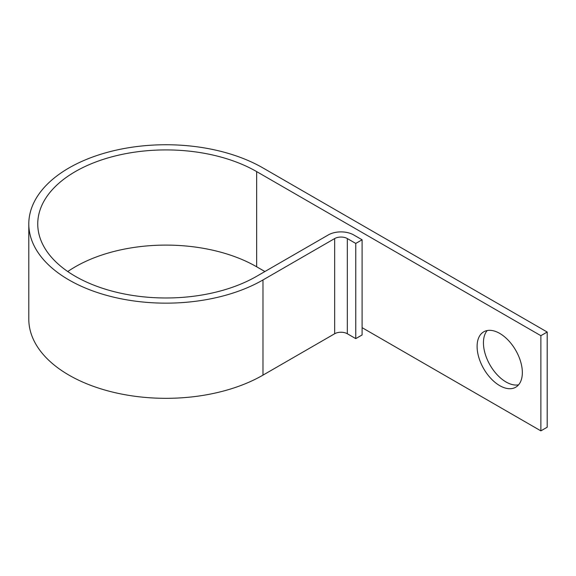 <?xml version="1.0" encoding="UTF-8"?>
<svg xmlns="http://www.w3.org/2000/svg" width="576" height="576" viewBox="0 0 576 576"><rect width="100%" height="100%" fill="white"/><g stroke="black" fill="none" stroke-linecap="round" stroke-linejoin="round"><path stroke-width="0.86" d="M499.723 333.403A31.99 18.468 -120 0 0 483.725 331.819A31.99 18.468 -120 0 0 478.822 357.451A31.99 18.468 -120 0 0 499.723 385.639A31.99 18.468 -120 0 0 515.714 387.223A31.99 18.468 -120 0 0 520.618 361.591A31.99 18.468 -120 0 0 499.723 333.403M518.566 384.847A31.99 18.468 60 0 1 506.052 381.989A31.99 18.468 60 0 1 486.122 356.702A31.99 18.468 60 0 1 487.21 330.545M67.759 271.541A128.232 74.03 180 0 1 256.651 266.782L264.895 271.541M362.095 327.658L540.871 430.87L540.871 335.693L256.651 171.598L256.651 266.782M355.766 243.439L355.766 338.623L362.095 334.966L362.095 239.789L355.766 243.439L347.328 238.565A8.95 5.17 0 0 0 334.663 238.565L262.987 279.95A137.182 79.2 180 0 1 113.486 297.122A137.182 79.2 180 0 1 28.8 223.949A137.182 79.2 180 0 1 113.486 150.775A137.182 79.2 180 0 1 262.987 167.947L547.2 332.035L547.2 427.219L540.871 430.87M547.2 332.035L540.871 335.693M355.766 338.623L347.328 333.749A8.95 5.17 0 0 0 334.663 333.749L262.987 375.134A137.182 79.2 180 0 1 113.486 392.299A137.182 79.2 180 0 1 28.8 319.133L28.8 223.949M362.095 239.789L353.657 234.914A17.906 10.339 0 0 0 328.334 234.914L256.651 276.3A128.232 74.03 180 0 1 116.914 292.349A128.232 74.03 180 0 1 37.75 223.949A128.232 74.03 180 0 1 116.914 155.549A128.232 74.03 180 0 1 256.651 171.598M262.987 279.95L262.987 375.134M334.663 238.565L334.663 333.749M347.328 238.565L347.328 333.749"/></g></svg>

